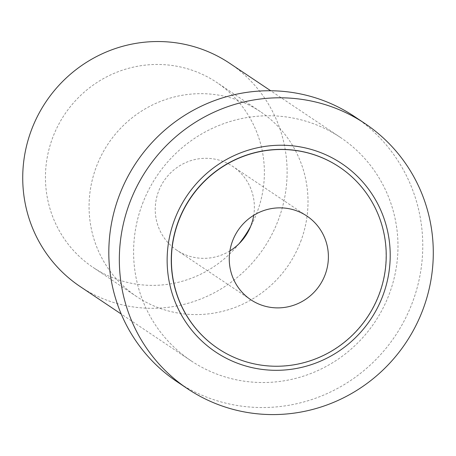 <?xml version="1.0" encoding="UTF-8"?>
<svg xmlns="http://www.w3.org/2000/svg" width="456" height="456" viewBox="0 0 456 456"><rect width="100%" height="100%" fill="white"/><g stroke="black" fill="none" stroke-linecap="round" stroke-linejoin="round"><path stroke-width="0.34" stroke-dasharray="2.28 1.71" d="M80.176 286.562A134.349 131.214 123.8 0 0 278.223 220.271A134.349 131.214 123.8 0 0 229.653 63.276M239.018 243.76A111.258 108.659 -56.2 0 1 93.024 267.37A111.258 108.659 -56.2 0 1 52.805 137.359A111.258 108.659 -56.2 0 1 216.805 82.468A111.258 108.659 -56.2 0 1 257.024 212.479A111.258 108.659 -56.2 0 1 250.612 226.444M142.483 203.792A134.349 131.214 -56.2 0 1 340.529 137.507A134.349 131.214 -56.2 0 1 389.093 294.496A134.349 131.214 -56.2 0 1 191.053 360.787A134.349 131.214 -56.2 0 1 142.483 203.792M177.042 381.718A159.537 155.815 123.8 0 0 412.218 303.001A159.537 155.815 123.8 0 0 354.54 116.571M218.025 348.526A109.155 106.613 123.8 0 0 378.862 294.622A109.155 106.613 123.8 0 0 339.475 167.113M229.904 250.897A50.382 49.202 -56.2 0 1 176.78 250.184A50.382 49.202 -56.2 0 1 158.568 191.315A50.382 49.202 -56.2 0 1 232.834 166.457A50.382 49.202 -56.2 0 1 253.735 215.295M300.652 241.68A111.258 108.659 123.8 0 0 260.427 111.669A111.258 108.659 123.8 0 0 96.427 166.565A111.258 108.659 123.8 0 0 136.646 296.577A111.258 108.659 123.8 0 0 300.652 241.68M340.529 137.507L270.699 90.755M191.053 360.787L121.222 314.036M306.854 216.007L232.834 166.457M250.8 299.734L176.78 250.184M136.646 296.577L93.024 267.37M260.427 111.669L216.805 82.468"/><path stroke-width="0.68" d="M270.699 90.755L229.653 63.276A134.349 131.214 123.8 0 0 31.612 129.567A134.349 131.214 123.8 0 0 80.176 286.562L121.222 314.036M250.612 226.444A111.258 108.659 -56.2 0 1 239.018 243.76M365.062 123.616L354.54 116.571A159.537 155.815 123.8 0 0 119.364 195.288A159.537 155.815 123.8 0 0 177.042 381.718L187.564 388.763A159.537 155.815 -56.2 0 1 129.886 202.333A159.537 155.815 -56.2 0 1 365.062 123.616A159.537 155.815 -56.2 0 1 422.74 310.046A159.537 155.815 -56.2 0 1 187.564 388.763M382.715 296.041A113.356 110.711 -56.2 0 1 238.471 363.609A113.356 110.711 -56.2 0 1 174.637 219.501A113.356 110.711 -56.2 0 1 318.881 151.933A113.356 110.711 -56.2 0 1 382.715 296.041M339.475 167.113A109.155 106.613 123.8 0 0 339.401 167.061A109.155 106.613 123.8 0 0 178.49 220.921A109.155 106.613 123.8 0 0 217.951 348.481A109.155 106.613 123.8 0 0 218.025 348.526M178.638 221.023A109.155 106.613 -56.2 0 1 339.549 167.164A109.155 106.613 -56.2 0 1 379.01 294.718A109.155 106.613 -56.2 0 1 218.099 348.578A109.155 106.613 -56.2 0 1 178.638 221.023M325.065 274.877A50.382 49.202 123.8 0 0 306.854 216.007A50.382 49.202 123.8 0 0 232.588 240.865A50.382 49.202 123.8 0 0 250.8 299.734A50.382 49.202 123.8 0 0 325.065 274.877M253.735 215.295A50.382 49.202 -56.2 0 1 251.051 225.327A50.382 49.202 -56.2 0 1 229.904 250.897"/></g></svg>

